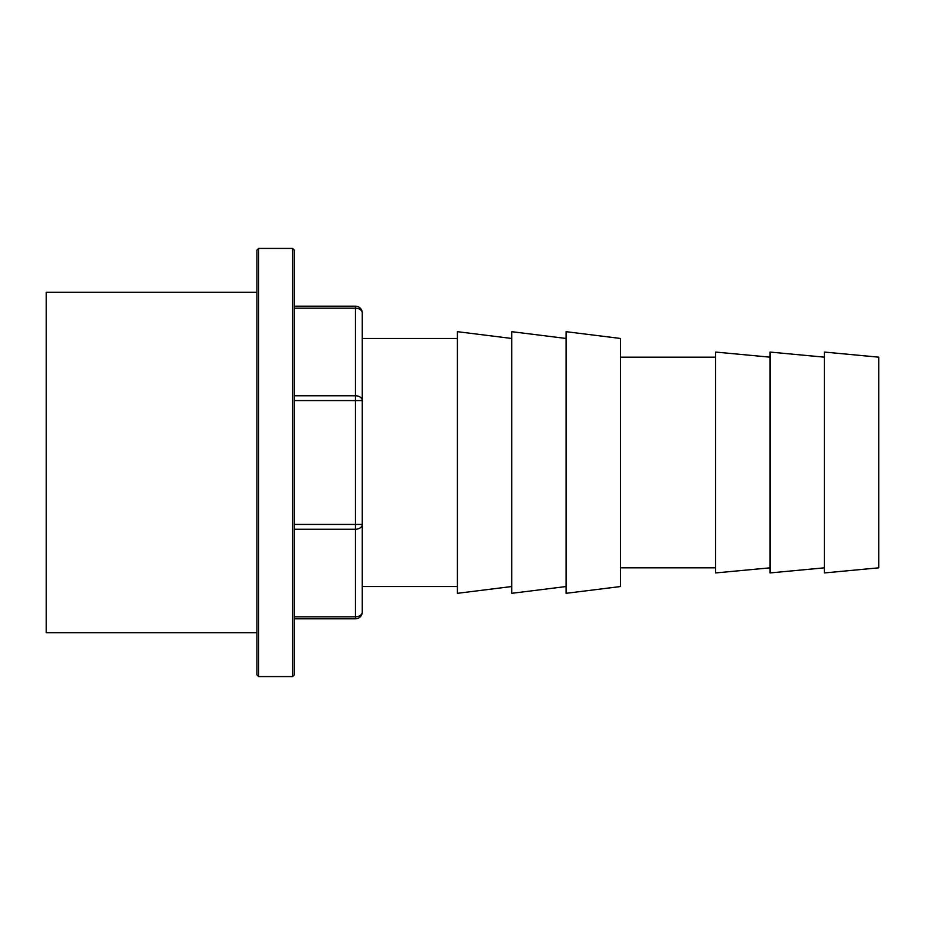 <?xml version="1.0" encoding="UTF-8"?>
<svg xmlns="http://www.w3.org/2000/svg" width="925" height="925" viewBox="0 0 925 925"><rect width="100%" height="100%" fill="white"/><g stroke="black" fill="none" stroke-linecap="round" stroke-linejoin="round"><path stroke-width="1.39" d="M878.75 462.5L878.75 357.166L824.383 352.067L824.383 572.933L878.75 567.834L878.75 462.5M256.919 292.265L46.25 292.265L46.25 632.735L256.919 632.735L256.919 462.5L256.919 674.868L258.618 676.568L292.601 676.568L294.3 674.868L294.3 618.802L355.466 618.802A6.799 6.799 0 0 0 362.265 612.015A6.799 4.81 180 0 1 355.466 616.813L355.466 618.802M457.401 338.469L362.265 338.469L362.265 312.985L362.265 612.015M258.618 676.568L258.618 248.432L292.601 248.432L294.3 250.132L294.3 306.198L355.466 306.198L355.466 616.813L294.3 616.813L294.3 618.802M294.3 306.198L294.3 616.813M620.502 462.5L620.502 338.469L566.135 331.682L566.135 593.318L620.502 586.531L620.502 462.5M294.3 250.132L294.3 674.868M258.618 248.432L256.919 250.132L256.919 462.5M294.3 308.187L355.466 308.187A6.799 4.81 0 0 1 362.265 312.985A6.799 6.799 0 0 0 355.466 306.198M566.135 338.469L511.768 331.682L511.768 593.318L566.135 586.531M511.768 338.469L457.401 331.682L457.401 593.318L511.768 586.531M770.016 357.166L715.649 352.067L715.649 572.933L770.016 567.834M824.383 357.166L770.016 352.067L770.016 572.933L824.383 567.834M294.3 395.761L355.466 395.761A6.799 4.81 180 0 1 362.265 400.571L294.3 400.571M294.3 524.429L362.265 524.429A6.799 4.81 -0 0 1 355.466 529.239L294.3 529.239M292.601 248.432L292.601 676.568M620.502 567.834L715.649 567.834M620.502 357.166L715.649 357.166M362.265 586.531L457.401 586.531"/></g></svg>
